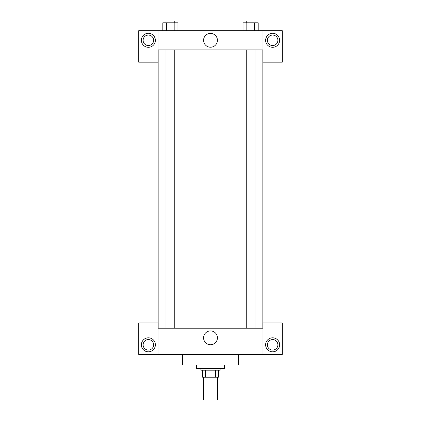 <?xml version="1.0" encoding="UTF-8"?>
<svg xmlns="http://www.w3.org/2000/svg" width="421" height="421" viewBox="0 0 421 421"><rect width="100%" height="100%" fill="white"/><g stroke="black" fill="none" stroke-linecap="round" stroke-linejoin="round"><path stroke-width="0.63" d="M203.501 377.2L203.501 399.95L217.499 399.95L217.499 377.2M215.636 370.196L215.636 377.2L202.622 377.2L202.622 370.196M215.636 377.2L218.378 377.2L218.378 370.196L218.378 377.2M220.125 368.449L220.125 370.196L200.875 370.196L200.875 368.449M205.364 370.196L205.364 377.2M196.496 364.949L196.496 368.449L224.504 368.449L224.504 364.949M182.498 354.445L182.498 364.949L238.502 364.949L238.502 354.445M263.004 354.445L263.004 322.944L282.254 322.944L282.254 354.445L138.746 354.445L138.746 322.944L157.996 322.944L157.996 354.445M148.371 351.824A6.999 6.999 0 0 1 142.309 341.32A6.999 6.999 0 0 1 154.433 341.32A6.999 6.999 0 0 1 148.371 351.824M143.119 344.82A5.252 5.252 0 0 1 150.997 340.273A5.252 5.252 0 0 1 150.997 349.367A5.252 5.252 0 0 1 143.119 344.82M272.629 351.824A6.999 6.999 0 0 1 266.567 341.32A6.999 6.999 0 0 1 278.691 341.32A6.999 6.999 0 0 1 272.629 351.824M267.377 344.82A5.252 5.252 0 0 1 272.629 339.573A5.252 5.252 0 0 1 277.881 344.82A5.252 5.252 0 0 1 272.629 350.072A5.252 5.252 0 0 1 267.377 344.82M210.5 330.901A6.92 6.92 0 0 1 216.494 341.284A6.92 6.92 0 0 1 204.506 341.284A6.92 6.92 0 0 1 210.5 330.901M263.004 328.196L157.996 328.196M263.004 49.925L263.004 62.176L282.254 62.176L282.254 30.675L263.004 30.675L263.004 49.925L157.996 49.925L157.996 62.176L138.746 62.176L138.746 30.675L157.996 30.675L157.996 49.925M153.623 40.3A5.252 5.252 0 0 1 148.371 45.552A5.252 5.252 0 0 1 143.119 40.3A5.252 5.252 0 0 1 148.371 35.054A5.252 5.252 0 0 1 153.623 40.3M148.371 47.299A6.999 6.999 0 0 1 142.309 36.801A6.999 6.999 0 0 1 154.433 36.801A6.999 6.999 0 0 1 148.371 47.299M277.881 40.3A5.252 5.252 0 0 1 270.003 44.847A5.252 5.252 0 0 1 270.003 35.753A5.252 5.252 0 0 1 277.881 40.3M272.629 47.299A6.999 6.999 0 0 1 266.567 36.801A6.999 6.999 0 0 1 278.691 36.801A6.999 6.999 0 0 1 272.629 47.299M263.004 30.675L157.996 30.675M203.58 40.3A6.92 6.92 0 0 1 213.963 34.306A6.92 6.92 0 0 1 213.963 46.294A6.92 6.92 0 0 1 203.58 40.3M258.189 30.675L258.189 22.802L243.033 22.802L243.033 30.675M254.4 22.802L254.4 30.675M246.822 22.802L246.822 30.675M246.238 22.802L246.238 21.05L254.989 21.05L254.989 22.802M177.967 30.675L177.967 22.802L162.811 22.802L162.811 30.675M174.178 22.802L174.178 30.675M166.6 22.802L166.6 30.675M166.011 22.802L166.011 21.05L174.762 21.05L174.762 22.802M158.87 49.925L158.87 328.196M262.13 49.925L262.13 328.196M254.989 328.196L254.989 49.925M246.238 328.196L246.238 49.925M166.011 49.925L166.011 328.196M174.762 49.925L174.762 328.196"/></g></svg>
